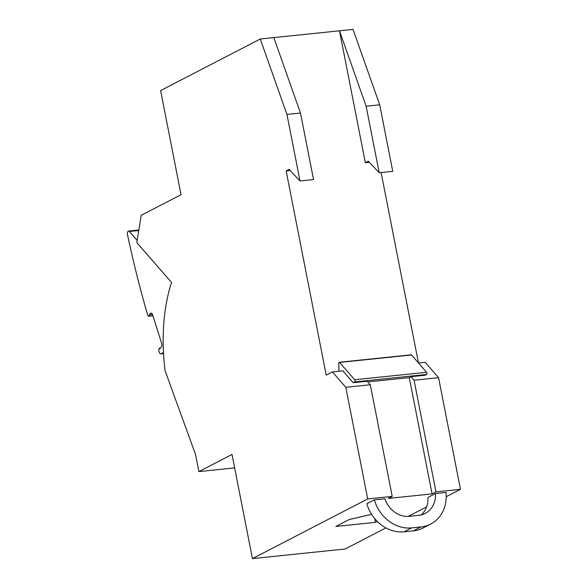 <?xml version="1.0" encoding="UTF-8"?>
<svg xmlns="http://www.w3.org/2000/svg" width="588" height="588" viewBox="0 0 588 588"><rect width="100%" height="100%" fill="white"/><g stroke="black" fill="none" stroke-linecap="round" stroke-linejoin="round"><path stroke-width="0.88" d="M326.215 375.129L332.411 371.925L345.81 387.294L367.713 498.947L252.436 558.6L232.01 454.465L198.876 471.605L195.503 454.421L165.074 370.624A119.504 57.448 -95.9 0 1 171.556 282.461L136.828 242.616L141.179 215.333L181.045 194.709L160.612 90.574L260.271 39.006L286.937 114.425L299.99 180.957L289.112 169.381L286.15 170.91L326.215 375.129M418.516 363.009L425.175 362.318L438.575 377.687L460.477 489.341L435.987 491.877L432.077 493.898L388.3 498.433L392.211 496.412L367.713 498.947M252.436 558.6L345.2 548.994L385.904 527.928M408.175 516.411L426.631 506.856M446.204 496.735L460.477 489.341M379.201 172.754L366.148 106.222L339.482 30.804L365.361 162.707L368.323 161.171L379.201 172.754L392.755 171.351L379.701 104.818L353.035 29.4L260.271 39.006M381.12 172.556L418.48 362.965M365.361 162.707L369.374 162.288M366.148 106.222L379.701 104.818M290.163 170.498L286.15 170.91M367.823 381.906L409.27 377.621L411.019 376.71L425.087 375.254L426.616 374.46L354.696 381.913L353.168 382.7L342.833 370.844L332.411 371.925M138.841 229.989L128.537 231.055A2.984 1.433 -95.9 0 1 129.397 231.488L137.173 240.411M299.99 180.957L313.536 179.553L300.483 113.021L273.817 37.603M435.495 493.545L445.998 492.457A35.853 30.892 -117.4 0 1 430.681 524.055A35.853 30.892 -117.4 0 1 421.015 526.921L411.629 527.892A35.853 30.892 -117.4 0 1 374.387 499.874L384.89 498.786A23.902 20.595 -117.4 0 0 409.358 516.323L418.744 515.353A23.902 20.595 -117.4 0 0 425.183 513.442A23.902 20.595 -117.4 0 0 435.495 493.545L427.954 497.448A23.902 20.595 -117.4 0 1 421.177 514.934M374.387 499.874L366.846 503.776A35.853 30.892 -117.4 0 0 404.088 531.795L413.467 530.824A35.853 30.892 -117.4 0 0 423.139 527.95L430.681 524.055M377.239 521.416L375.453 522.342L335.844 526.444L349.147 519.557L371.594 514.338M300.483 113.021L286.937 114.425M375.453 522.342L374.732 518.667M353.168 382.7L367.243 381.245L370.3 384.758L345.81 387.294M409.27 377.621L432.077 493.898M392.211 496.412L370.3 384.758M411.019 376.71L414.077 380.223L435.987 491.877M438.575 377.687L414.077 380.223M426.616 374.46A1.198 0.573 -95.9 0 0 426.976 373.49A1.198 0.573 -95.9 0 0 426.609 372.292L411.526 354.99A1.198 0.573 -95.9 0 0 411.181 354.814L339.261 362.267A1.198 0.573 -95.9 0 0 338.806 363.303L338.953 371.249M411.526 354.99L339.607 362.436L354.689 379.738A1.198 0.573 -95.9 0 1 355.056 380.943A1.198 0.573 -95.9 0 1 354.696 381.913M128.537 231.055A2.984 1.433 -95.9 0 0 127.522 234.818A597.518 287.253 -95.9 0 0 147.684 315.072A2.389 1.147 84.1 0 0 148.683 316.219L148.904 316.256A0.897 0.434 -95.9 0 0 148.955 316.256A0.897 0.434 -95.9 0 0 149.198 314.903L150.557 313.411A2.984 1.433 84.1 0 1 151.094 313.11A2.984 1.433 84.1 0 1 152.593 314.771L161.612 343.223A2.984 1.433 -95.9 0 1 161.266 347.207L159.907 348.699A0.897 0.434 -95.9 0 0 159.444 348.133A0.897 0.434 -95.9 0 0 159.135 348.53L158.958 349.25A2.389 1.147 -95.9 0 0 159.083 351.683A597.518 287.253 -95.9 0 0 159.274 352.263A2.984 1.433 -95.9 0 0 160.752 353.858A2.984 1.433 -95.9 0 0 161.016 353.778L163.486 352.499M152.52 314.558L149.198 314.903M198.876 471.605L234.641 467.901M129.397 231.488L138.753 230.518M421.015 526.921L413.467 530.824M411.629 527.892L404.088 531.795M426.609 372.292L354.689 379.738M163.537 353.52L161.016 353.778M148.955 316.256L152.931 315.844L149.007 316.241M151.682 313.294L150.557 313.411M163.537 353.572L160.752 353.858M160.531 348.022L159.444 348.133"/></g></svg>
